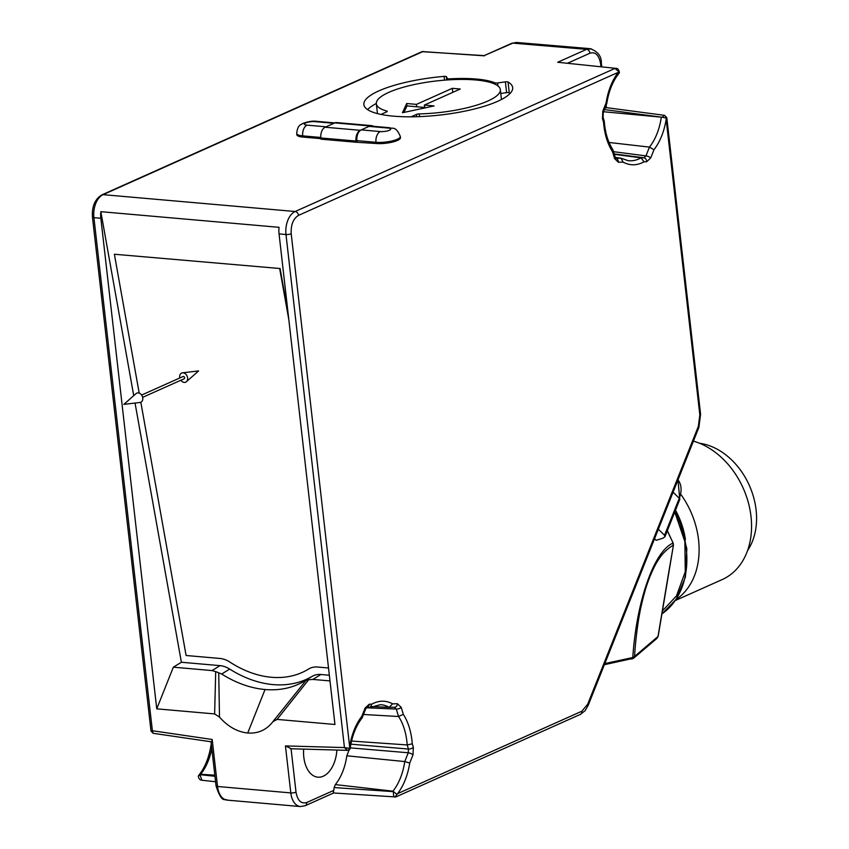 <?xml version="1.0" encoding="UTF-8"?>
<svg xmlns="http://www.w3.org/2000/svg" width="849" height="849" viewBox="0 0 849 849"><rect width="100%" height="100%" fill="white"/><g stroke="black" fill="none" stroke-linecap="round" stroke-linejoin="round"><path stroke-width="1.27" d="M361.854 716.216L365.112 708.024L369.23 704.224L371.745 704.182C378.877 700.329 385.828 700.213 392.599 703.832L397.47 703.757L401.227 707.419L403.317 714.317C408.358 722.255 411.351 732.093 412.274 743.83L413.357 747.396L412.985 754.857L409.727 763.049C407.785 775.264 403.753 785.463 397.629 793.624L581.852 711.218L587.71 704.161L698.366 426.315L699.831 414.959L666.157 119.401C664.162 131.574 660.097 141.698 653.963 149.774L650.695 157.978L646.577 161.777L644.062 161.819C636.93 165.661 629.979 165.778 623.219 162.159L618.337 162.244L614.591 158.572L612.5 151.674C607.449 143.736 604.467 133.898 603.533 122.16L602.461 118.605L602.822 111.145L606.09 102.941C608.033 90.726 612.055 80.538 618.178 72.367L298.53 215.37C293.213 218.692 290.772 224.826 291.196 233.772L349.639 746.674C351.635 734.47 355.699 724.314 361.854 716.216L362.088 717.936C355.88 725.969 351.868 736.327 350.075 749.009L347.474 750.346L344.45 747.576L349.459 748.362M618.178 72.367L618.953 71.719L614.899 68.461L295.155 211.507A18.72 11.324 95 0 0 285.986 234.515A3.746 0.955 -6.5 0 0 291.196 233.772M606.09 102.941L606.759 103.642C608.744 91.087 612.872 80.931 619.133 73.194L618.953 71.719M606.759 103.642L603.331 112.27A3.746 1.327 21.7 0 0 602.822 111.145M602.461 118.605A3.746 1.656 -16.9 0 0 603.066 117.258L603.331 112.27M603.533 122.16L604.276 121.258L603.066 117.258M612.5 151.674L612.861 149.668C608.033 142.261 605.167 132.794 604.276 121.258M614.591 158.572A3.746 1.656 -16.9 0 0 615.207 157.224L612.999 149.965M618.337 162.244A3.746 2.971 -91 0 0 615.716 158.264M623.219 162.159L620.906 158.169L615.27 157.426M644.062 161.819L641.006 157.84A50.218 30.373 -85 0 1 628.101 160.652L620.906 158.169L615.705 158.254M646.577 161.777A3.746 2.971 -91 0 0 643.892 157.787L614.209 153.934M650.695 157.978A3.746 1.327 -158.3 0 0 645.951 155.887L643.892 157.787L641.006 157.84L614.326 154.338M653.963 149.774L649.453 147.1L609.062 142.483M666.157 119.401L666.178 117.969L662.103 117.236L664.565 115.347L666.783 117.608L700.584 414.27L698.876 427.429L588.219 705.286L585.11 710.666L580.408 714.37L395.751 796.978M603.31 111.707L662.103 117.236L604.403 109.563M665.383 117.937L666.178 117.969M397.629 793.624L394.965 797.009C393.766 797.137 393.267 795.343 393.48 791.639L334.145 787.564L333.349 792.786M396.844 794.271L392.949 791.183L335.334 784.593A44.742 27.062 95 0 0 346.806 755.79L404.75 761.564A47.226 28.558 -85 0 1 392.949 791.183M409.727 763.049L404.75 761.564L408.252 752.766L350.234 747.863M412.985 754.857A3.746 1.327 -158.3 0 0 408.252 752.766L408.433 749.041L407.191 744.944L351.539 741.05M413.357 747.396A3.746 1.656 163.1 0 1 408.433 749.041L350.86 744.17M412.274 743.83L407.191 744.944A50.218 30.373 -85 0 0 398.552 716.503L396.292 709.064L366.46 707.79M403.317 714.317L398.552 716.503L363.499 714.487M401.227 707.419A3.746 1.656 163.1 0 1 396.292 709.064L394.424 707.238L389.447 707.313M397.47 703.757A3.746 2.971 89 0 1 394.562 707.238A3.746 2.971 89 0 1 394.424 707.238M392.599 703.832L389.171 707.323L371.809 706.57M394.562 707.238L389.171 707.323A50.218 30.373 -85 0 0 380.373 704.702L369.219 707.663L366.566 707.695A3.746 2.971 89 0 0 369.23 704.224M371.745 704.182L370.302 707.355M365.112 708.024A3.746 1.327 21.7 0 1 365.622 709.148L366.322 707.705M349.639 746.674L349.608 748.054M298.53 215.37A3.746 2.823 -114.1 0 0 295.155 211.507L103.079 194.654A18.72 11.324 95 0 0 93.921 217.652L100.851 218.267A18.72 11.324 -85 0 1 100.84 211.677L279.045 227.32A18.72 11.324 95 0 0 279.056 233.9L285.986 234.515L344.45 747.576L285.444 745.921L290.804 792.913L217.535 786.492L212.186 739.49L152.374 730.724L153.181 733.292L211.03 741.771M376.128 143.492A15.293 3.884 -6.5 0 0 392.249 142.133A15.293 3.884 -6.5 0 0 400.473 137.665L400.335 136.477A15.293 3.884 173.5 0 1 392.111 140.934A15.293 3.884 173.5 0 1 375.99 142.303L376.128 143.492L356.134 142.239L355.996 141.04A8.734 5.285 -85 0 1 360.273 130.311L369.984 125.96A8.734 5.285 -85 0 1 371.703 125.652A8.734 5.285 -85 0 1 373.422 126.31M371.703 125.652L336.565 122.574A8.734 5.285 95 0 0 334.835 122.882L325.125 127.223A8.734 5.285 95 0 0 320.848 137.963L320.986 139.162L356.134 142.239M302.86 137.071L302.722 135.872A15.293 3.884 173.5 0 1 296.694 133.505L296.832 134.704A15.293 3.884 -6.5 0 0 302.86 137.071L320.933 138.652M497.599 82.947A2.494 0.637 173.5 0 1 495.052 82.873A63.643 16.184 -6.5 0 0 449.535 78.872A2.494 0.637 173.5 0 1 447.519 78.554L446.372 76.686A2.494 0.637 -6.5 0 0 444.112 76.378A74.882 19.039 -6.5 0 0 363.871 104.565A74.882 19.039 -6.5 0 0 440.429 115.008A74.882 19.039 -6.5 0 0 512.669 87.617A74.882 19.039 -6.5 0 0 508.031 81.992A2.494 0.637 -6.5 0 0 505.378 81.865L497.599 82.947L497.938 85.929M616.013 68.376L557.719 62.264L616.013 68.376C617.552 68.09 618.709 69.459 619.462 72.505M602.811 114.806A44.742 27.062 95 0 0 603.151 112.8M100.851 218.267L156.747 708.841L214.627 713.924L219.488 717.065C227.882 726.585 237.285 731.912 247.717 733.016C258.096 733.738 266.469 729.97 272.837 721.746L277.071 719.4L334.952 724.484L279.056 233.9M272.487 722.202L305.98 680.442L304.165 681.259C292.618 687.987 279.576 690.736 265.037 689.515L247.717 733.016M329.338 675.242L320.901 674.499A24.961 18.137 -121.5 0 0 312.209 676.335A112.312 81.642 58.5 0 1 229.697 669.086A24.961 18.137 -121.5 0 0 220.061 665.648L181.378 662.252L135.044 403.052M133.728 395.645L100.84 211.677M308.463 669.129A104.204 75.741 58.5 0 0 308.654 669.012A24.961 18.137 58.5 0 1 308.696 668.98L308.654 669.012A104.204 75.741 -121.5 0 0 308.803 668.916L308.463 669.129A104.204 75.741 58.5 0 1 229.888 662.093A24.961 18.137 58.5 0 0 219.944 658.463L186.101 655.492L140.828 402.246M280.085 268.528L114.382 254.244L280.085 268.528L288.151 313.652M361.207 129.897L369.05 126.384L388.11 128.061A6.548 1.666 173.5 0 1 389.383 130.268A6.548 1.666 173.5 0 1 380.267 131.563L361.207 129.897A8.734 5.285 95 0 0 356.93 140.626L357.068 141.825M388.11 128.061A8.734 5.285 -85 0 1 389.829 127.753L370.769 126.076A8.734 5.285 95 0 0 369.05 126.384M590.246 48.68L516.5 42.461L512.849 43.129L586.595 49.338L591.254 48.839M484.163 55.641L512.849 43.129A3.746 2.823 -114.1 0 0 511.724 43.31L484.185 55.631L421.995 51.662L101.965 194.835C94.961 199.048 91.788 206.466 92.445 217.079A3.746 0.955 -6.5 0 0 93.921 217.652L152.374 730.724L151.61 730.681M500.772 93.475L506.609 92.658L505.378 81.865M510.185 93.369A74.882 19.039 -6.5 0 0 509.262 92.785A2.494 0.637 -6.5 0 0 506.609 92.658M376.319 103.493A74.882 19.039 -6.5 0 0 367.585 109.617M664.565 115.347L606.239 107.621L604.902 108.322M557.719 62.264L586.595 49.338A3.746 2.823 65.9 0 1 589.97 53.2C595.382 51.587 598.916 55.047 600.583 63.579L600.943 66.742M654.547 538.733L656.16 540.304L662.91 538.213L664.926 536.738L664.544 535.284L658.336 529.224M305.184 805.712A3.746 2.823 -114.1 0 0 306.627 802.549C301.108 804.056 297.575 800.596 296.014 792.17A3.746 0.955 -6.5 0 1 290.804 792.913A18.72 11.324 -85 0 0 300.376 806.55L305.184 805.712L333.646 792.977L395.814 796.956M214.967 776.283L199.876 774.649L201.913 780.263M335.334 784.593L334.145 787.564M349.141 749.911L346.806 755.79M303.655 749.115A27.455 16.609 95 0 0 303.815 757.181A27.455 16.609 95 0 0 317.855 777.175A27.455 16.609 95 0 0 336.883 750.049M277.071 719.4L308.633 679.762L312.867 679.423L329.996 680.919M273.07 721.448L275.087 718.859M219.488 717.065L218.724 672.79L221.663 674.021C236.022 683.021 250.476 688.189 265.037 689.515M156.747 708.841L173.334 667.176L212.017 670.572L215.699 671.601L214.627 713.924M181.378 662.252L173.334 667.176M211.847 741.655L212.186 739.49M291.048 748.606L285.444 745.921M215.699 671.601L218.724 672.79M305.98 680.442L308.633 679.762M328.521 667.993L317.579 667.027A24.961 18.137 58.5 0 0 308.696 668.98M139.194 393.087L114.382 254.244M279.714 268.751L288.862 319.914M214.839 775.158L200.672 774.309L198.337 776.113C198.613 778.575 199.77 779.944 201.786 780.242L215.593 781.738M211.369 744.732L211.04 744.976C209.056 757.531 204.938 767.687 198.677 775.424M381.604 114.541A2.494 0.637 173.5 0 1 381.509 114.403A2.494 0.637 173.5 0 1 382.008 113.946L386.762 111.824A2.494 0.637 173.5 0 0 387.261 111.368A2.494 0.637 173.5 0 0 386.836 111.07A62.401 15.866 173.5 0 1 376.34 103.758A62.401 15.866 173.5 0 1 436.545 80.931A62.401 15.866 173.5 0 1 500.337 89.633A62.401 15.866 173.5 0 1 419.204 113.915L419.512 116.621M416.721 116.716L416.466 114.424L411.712 116.546A2.494 0.637 173.5 0 1 410.895 116.822M416.466 114.424A2.494 0.637 173.5 0 1 419.204 113.915M416.445 104.374L406.682 103.514L402.468 112.737L434.115 105.923L424.362 105.064L460.232 89.018L452.315 88.317L416.445 104.374L416.71 106.772L406.958 105.913L403.986 112.418M406.682 103.514L406.958 105.913M452.315 88.317L452.772 92.35M424.362 105.064L424.638 107.462L416.71 106.772M426.294 107.611L424.638 107.462M142.653 397.332L184.169 378.76A1.252 0.945 -114.1 0 0 183.151 376.478L141.634 395.05M179.818 377.964A4.988 3.767 65.9 0 1 182.461 372.828A4.988 3.767 65.9 0 1 187.098 376.075A4.988 3.767 65.9 0 1 186.43 381.7A4.988 3.767 65.9 0 1 184.201 382.411A4.988 3.767 65.9 0 1 180.837 380.246M140.011 402.468A4.988 3.767 -114.1 0 0 142.25 396.143A4.988 3.767 -114.1 0 0 136.042 393.596L123.869 404.368L140.011 402.468M675.38 600.498L722.181 579.57A74.882 56.512 -114.1 0 0 749.667 508.127A74.882 56.512 -114.1 0 0 693.421 441.14M681.153 494.818A74.882 56.512 65.9 0 1 676.037 599.543M675.475 510.228A65.628 49.529 65.9 0 1 685.419 539.646M675.21 510.896A64.895 48.977 65.9 0 1 681.853 526.476M747.555 550.577A64.895 48.977 -114.1 0 0 749.317 485.395A64.895 48.977 -114.1 0 0 699.555 443.263M667.272 530.816L673.172 543.148L673.427 545.228L668.556 573.446A3.746 1.284 9.5 0 0 668.757 573.117L658.198 636.166L656.924 638.406L658.198 636.166M668.556 573.446L665.637 590.83A3.746 1.284 9.5 0 0 665.839 590.501M604.828 663.589L632.781 657.529C636.474 601.209 654.006 551.33 672.939 543.127L673.225 545.557C672.684 545.122 664.289 550.905 660.002 557.475C655.746 563.301 651.65 571.653 647.713 582.52C644.189 592.04 640.21 609.529 639.361 615.207C637.291 625.702 634.893 647.49 634.606 656.373L632.229 658.93M631.518 659.026L657.996 636.495L665.637 590.83M613.519 151.684L645.951 155.887L649.453 147.1A47.226 28.558 -85 0 0 661.254 117.48M699.831 414.959A3.746 0.955 -6.5 0 0 700.584 414.27M698.366 426.315A3.746 1.327 21.7 0 1 698.876 427.429M587.71 704.161A3.746 1.327 21.7 0 1 588.219 705.286M581.852 711.218A3.746 2.823 65.9 0 1 580.408 714.37M101.965 194.835A3.746 2.823 -114.1 0 1 103.079 194.654L422.834 51.609L484.45 55.832M380.267 131.563A8.734 5.285 95 0 0 375.99 142.303L356.93 140.626M355.996 141.04L320.848 137.963M320.805 137.464L302.722 135.872A8.734 5.285 -85 0 1 306.998 125.143A6.548 1.666 173.5 0 1 305.725 122.925A6.548 1.666 173.5 0 1 314.852 121.63A8.734 5.285 -85 0 1 316.571 121.322C313.207 120.77 308.781 121.418 303.305 123.264C301.437 124.814 297.734 123.933 296.694 133.505M567.758 63.134L589.97 53.2M449.641 79.795L449.535 78.872M495.052 82.873L495.211 84.274M508.031 81.992L509.262 92.785M444.112 76.378L444.536 80.156M446.372 76.686L446.744 79.986M447.678 79.923L447.519 78.554M605.507 106.804L605.613 107.781M601.782 66.827L601.336 62.89A3.746 0.955 173.5 0 1 600.583 63.579M333.774 790.408L306.627 802.549M217.535 786.492A18.72 11.324 95 0 0 227.118 800.119C225.24 797.89 222.109 804.873 216.06 785.909A3.746 0.955 -6.5 0 0 217.535 786.492M296.014 792.17L291.069 748.754M220.061 665.648L212.017 670.572M221.663 674.021L229.697 669.086M312.209 676.335L304.165 681.259M312.867 679.423L320.901 674.499M314.852 121.63L333.901 123.296M334.835 122.882L369.984 125.96M360.273 130.311L325.125 127.223M326.048 126.809L306.998 125.143M664.544 535.284L679.274 498.289L673.077 492.229M679.274 498.289A24.961 17.808 -45.6 0 0 677.99 479.887L679.784 499.414A3.746 1.327 21.7 0 0 679.274 498.289M200.672 774.309A47.226 28.558 95 0 0 211.804 748.585M386.921 111.739L386.836 111.07M662.432 610.898L676.504 595.86L685.27 571.759L684.878 541.63L674.753 512.032M674.881 511.724A82.364 62.157 65.9 0 1 661.923 613.891M615.472 158.243L615.207 157.224M369.219 707.663L366.556 707.705M365.622 709.148L362.215 717.723M606.43 107.643L606.154 105.191M300.376 806.55L227.118 800.119M274.482 719.634L275.055 718.912M92.445 217.079L151.005 731.031L153.181 733.292M216.06 785.909L211.008 741.58M347.474 750.346L290.273 748.733M316.571 121.322L334.761 122.914M389.829 127.753C392.344 129.313 395.538 125.164 400.335 136.477M511.724 43.31L516.479 42.482M601.336 62.89C601.495 56.204 597.792 51.471 590.225 48.701M421.985 51.672L423.205 51.449M211.051 744.934L211.316 744.276M376.34 103.758L377.465 113.607M500.337 89.633L501.462 99.482M664.926 536.738L679.784 499.414M186.43 381.7L198.602 370.928L182.461 372.828M675.178 510.981L679.296 519.726L686.82 548.741L685.44 576.991L676.271 599.192L661.923 613.912M673.427 545.228L668.757 573.117M667.346 530.646L673.172 543.148M604.392 664.693L633.534 658.283L656.924 638.406"/></g></svg>
